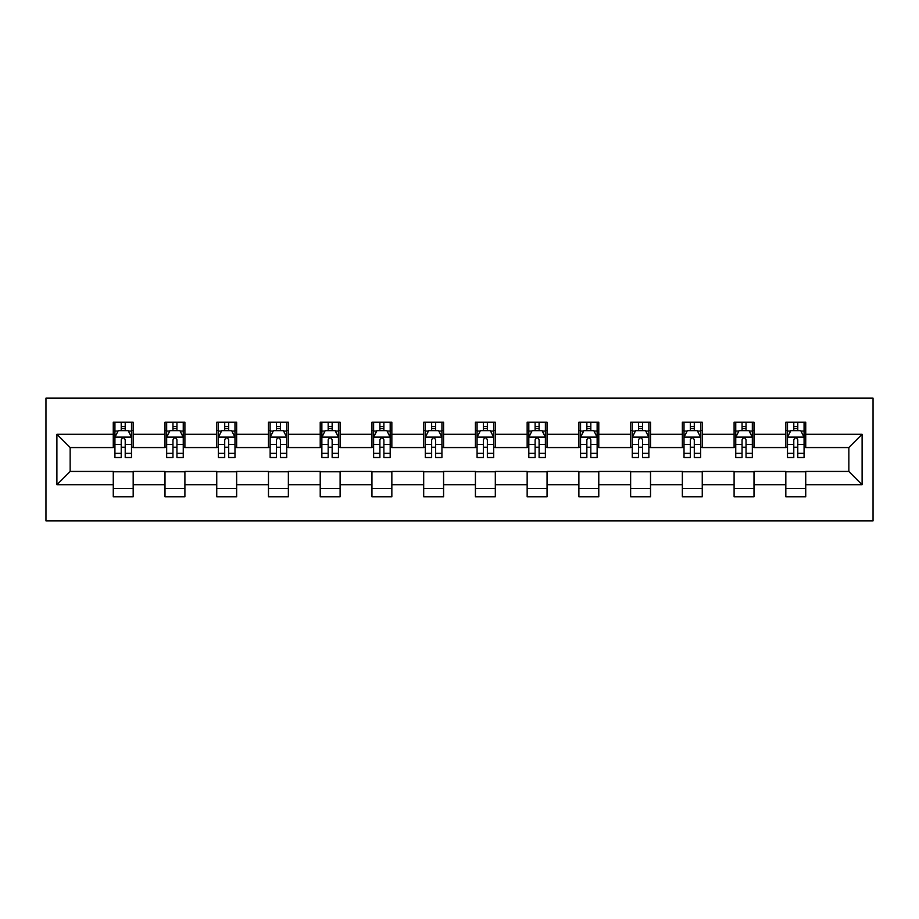 <?xml version="1.0" encoding="UTF-8"?>
<svg xmlns="http://www.w3.org/2000/svg" width="919" height="919" viewBox="0 0 919 919"><rect width="100%" height="100%" fill="white"/><g stroke="black" fill="none" stroke-linecap="round" stroke-linejoin="round"><path stroke-width="1.38" d="M45.95 520.855L873.05 520.855L873.05 398.145L45.95 398.145L45.95 520.855M805.733 434.296L805.733 422.189L785.825 422.189L785.825 434.296L753.994 434.296L753.994 422.189L734.097 422.189L734.097 434.296L702.254 434.296L702.254 422.189L682.357 422.189L682.357 434.296L650.526 434.296L650.526 422.189L630.629 422.189L630.629 434.296L598.786 434.296L598.786 422.189L578.89 422.189L578.89 434.296L547.046 434.296L547.046 422.189L527.15 422.189L527.15 434.296L495.318 434.296L495.318 422.189L475.422 422.189L475.422 434.296L443.578 434.296L443.578 422.189L423.682 422.189L423.682 434.296L391.85 434.296L391.85 422.189L371.954 422.189L371.954 434.296L340.11 434.296L340.11 422.189L320.214 422.189L320.214 434.296L288.371 434.296L288.371 422.189L268.474 422.189L268.474 434.296L236.642 434.296L236.642 422.189L216.746 422.189L216.746 434.296L184.903 434.296L184.903 422.189L165.006 422.189L165.006 434.296L133.175 434.296L133.175 422.189L113.267 422.189L113.267 434.296L56.898 434.296L56.898 484.704L70.154 471.436L113.267 471.436L113.267 496.811L133.175 496.811L133.175 471.436L165.006 471.436L165.006 496.811L184.903 496.811L184.903 471.436L216.746 471.436L216.746 496.811L236.642 496.811L236.642 471.436L268.474 471.436L268.474 496.811L288.371 496.811L288.371 471.436L320.214 471.436L320.214 496.811L340.11 496.811L340.11 471.436L371.954 471.436L371.954 496.811L391.85 496.811L391.85 471.436L423.682 471.436L423.682 496.811L443.578 496.811L443.578 471.436L475.422 471.436L475.422 496.811L495.318 496.811L495.318 471.436L527.15 471.436L527.15 496.811L547.046 496.811L547.046 471.436L578.89 471.436L578.89 496.811L598.786 496.811L598.786 471.436L630.629 471.436L630.629 496.811L650.526 496.811L650.526 471.436L682.357 471.436L682.357 496.811L702.254 496.811L702.254 471.436L734.097 471.436L734.097 496.811L753.994 496.811L753.994 471.436L785.825 471.436L785.825 496.811L805.733 496.811L805.733 471.436L848.846 471.436L848.846 447.564L805.733 447.564L805.733 434.296L862.102 434.296L862.102 484.704L805.733 484.704M785.825 484.704L753.994 484.704M734.097 484.704L702.254 484.704M682.357 484.704L650.526 484.704M630.629 484.704L598.786 484.704M578.89 484.704L547.046 484.704M527.15 484.704L495.318 484.704M475.422 484.704L443.578 484.704M423.682 484.704L391.85 484.704M371.954 484.704L340.11 484.704M320.214 484.704L288.371 484.704M268.474 484.704L236.642 484.704M216.746 484.704L184.903 484.704M165.006 484.704L133.175 484.704M113.267 484.704L56.898 484.704M785.825 434.296L785.825 447.564L753.994 447.564L753.994 434.296M734.097 434.296L734.097 447.564L702.254 447.564L702.254 434.296M682.357 434.296L682.357 447.564L650.526 447.564L650.526 434.296M630.629 434.296L630.629 447.564L598.786 447.564L598.786 434.296M578.89 434.296L578.89 447.564L547.046 447.564L547.046 434.296M527.15 434.296L527.15 447.564L495.318 447.564L495.318 434.296M475.422 434.296L475.422 447.564L443.578 447.564L443.578 434.296M423.682 434.296L423.682 447.564L391.85 447.564L391.85 434.296M371.954 434.296L371.954 447.564L340.11 447.564L340.11 434.296M320.214 434.296L320.214 447.564L288.371 447.564L288.371 434.296M268.474 434.296L268.474 447.564L236.642 447.564L236.642 434.296M216.746 434.296L216.746 447.564L184.903 447.564L184.903 434.296M165.006 434.296L165.006 447.564L133.175 447.564L133.175 434.296M113.267 434.296L113.267 447.564L70.154 447.564L56.898 434.296M70.154 447.564L70.154 471.436M862.102 484.704L848.846 471.436M848.846 447.564L862.102 434.296M113.267 430.483L114.932 430.483M121.228 430.483L125.214 430.483M131.509 430.483L133.175 430.483M113.267 447.231L114.932 447.231M121.228 447.231L125.214 447.231M131.509 447.231L133.175 447.231M113.267 471.769L133.175 471.769M113.267 488.517L133.175 488.517M165.006 471.769L184.903 471.769M165.006 488.517L184.903 488.517M165.006 430.483L166.661 430.483M172.967 430.483L176.942 430.483M183.249 430.483L184.903 430.483M165.006 447.231L166.661 447.231M172.967 447.231L176.942 447.231M183.249 447.231L184.903 447.231M216.746 471.769L236.642 471.769M216.746 488.517L236.642 488.517M216.746 430.483L218.4 430.483M224.707 430.483L228.682 430.483M234.977 430.483L236.642 430.483M216.746 447.231L218.4 447.231M224.707 447.231L228.682 447.231M234.977 447.231L236.642 447.231M268.474 471.769L288.371 471.769M268.474 488.517L288.371 488.517M268.474 430.483L270.14 430.483M276.435 430.483L280.421 430.483M286.717 430.483L288.371 430.483M268.474 447.231L270.14 447.231M276.435 447.231L280.421 447.231M286.717 447.231L288.371 447.231M320.214 471.769L340.11 471.769M320.214 488.517L340.11 488.517M320.214 430.483L321.868 430.483M328.175 430.483L332.15 430.483M338.456 430.483L340.11 430.483M320.214 447.231L321.868 447.231M328.175 447.231L332.15 447.231M338.456 447.231L340.11 447.231M371.954 471.769L391.85 471.769M371.954 488.517L391.85 488.517M371.954 430.483L373.608 430.483M379.903 430.483L383.889 430.483M390.184 430.483L391.85 430.483M371.954 447.231L373.608 447.231M379.903 447.231L383.889 447.231M390.184 447.231L391.85 447.231M423.682 471.769L443.578 471.769M423.682 488.517L443.578 488.517M423.682 430.483L425.336 430.483M431.643 430.483L435.617 430.483M441.924 430.483L443.578 430.483M423.682 447.231L425.336 447.231M431.643 447.231L435.617 447.231M441.924 447.231L443.578 447.231M475.422 471.769L495.318 471.769M475.422 488.517L495.318 488.517M475.422 430.483L477.076 430.483M483.383 430.483L487.357 430.483M493.664 430.483L495.318 430.483M475.422 447.231L477.076 447.231M483.383 447.231L487.357 447.231M493.664 447.231L495.318 447.231M527.15 471.769L547.046 471.769M527.15 488.517L547.046 488.517M527.15 430.483L528.816 430.483M535.111 430.483L539.097 430.483M545.392 430.483L547.046 430.483M527.15 447.231L528.816 447.231M535.111 447.231L539.097 447.231M545.392 447.231L547.046 447.231M578.89 471.769L598.786 471.769M578.89 488.517L598.786 488.517M578.89 430.483L580.544 430.483M586.85 430.483L590.825 430.483M597.132 430.483L598.786 430.483M578.89 447.231L580.544 447.231M586.85 447.231L590.825 447.231M597.132 447.231L598.786 447.231M630.629 471.769L650.526 471.769M630.629 488.517L650.526 488.517M630.629 430.483L632.283 430.483M638.579 430.483L642.565 430.483M648.86 430.483L650.526 430.483M630.629 447.231L632.283 447.231M638.579 447.231L642.565 447.231M648.86 447.231L650.526 447.231M682.357 471.769L702.254 471.769M682.357 488.517L702.254 488.517M682.357 430.483L684.023 430.483M690.318 430.483L694.293 430.483M700.6 430.483L702.254 430.483M682.357 447.231L684.023 447.231M690.318 447.231L694.293 447.231M700.6 447.231L702.254 447.231M734.097 471.769L753.994 471.769M734.097 488.517L753.994 488.517M734.097 430.483L735.751 430.483M742.058 430.483L746.033 430.483M752.339 430.483L753.994 430.483M734.097 447.231L735.751 447.231M742.058 447.231L746.033 447.231M752.339 447.231L753.994 447.231M785.825 471.769L805.733 471.769M785.825 488.517L805.733 488.517M785.825 430.483L787.491 430.483M793.786 430.483L797.772 430.483M804.068 430.483L805.733 430.483M785.825 447.231L787.491 447.231M793.786 447.231L797.772 447.231M804.068 447.231L805.733 447.231M125.214 426.508L121.228 426.508M131.509 453.354L125.214 453.354L125.214 457.513L131.509 457.513L131.509 437.283L128.2 430.643L118.252 430.643L114.932 437.283L114.932 457.513L121.228 457.513L121.228 453.354L114.932 453.354M114.932 437.283L114.932 422.189M131.509 437.283L131.509 422.189M121.228 430.643L121.228 422.189M125.214 422.189L125.214 430.643M125.214 453.354L125.214 439.764C123.881 437.214 122.56 437.214 121.228 439.764L121.228 453.354M176.942 426.508L172.967 426.508M183.249 453.354L176.942 453.354L176.942 457.513L183.249 457.513L183.249 437.283L179.929 430.643L169.981 430.643L166.661 437.283L166.661 457.513L172.967 457.513L172.967 453.354L166.661 453.354M166.661 437.283L166.661 422.189M183.249 437.283L183.249 422.189M172.967 430.643L172.967 422.189M176.942 422.189L176.942 430.643M176.942 453.354L176.942 439.764C175.621 437.214 174.3 437.214 172.967 439.764L172.967 453.354M228.682 426.508L224.707 426.508M234.977 453.354L228.682 453.354L228.682 457.513L234.977 457.513L234.977 437.283L231.668 430.643L221.72 430.643L218.4 437.283L218.4 457.513L224.707 457.513L224.707 453.354L218.4 453.354M218.4 437.283L218.4 422.189M234.977 437.283L234.977 422.189M224.707 430.643L224.707 422.189M228.682 422.189L228.682 430.643M228.682 453.354L228.682 439.764C227.361 437.214 226.028 437.214 224.707 439.764L224.707 453.354M280.421 426.508L276.435 426.508M286.717 453.354L280.421 453.354L280.421 457.513L286.717 457.513L286.717 437.283L283.397 430.643L273.448 430.643L270.14 437.283L270.14 457.513L276.435 457.513L276.435 453.354L270.14 453.354M270.14 437.283L270.14 422.189M286.717 437.283L286.717 422.189M276.435 430.643L276.435 422.189M280.421 422.189L280.421 430.643M280.421 453.354L280.421 439.764C279.089 437.214 277.768 437.214 276.435 439.764L276.435 453.354M332.15 426.508L328.175 426.508M338.456 453.354L332.15 453.354L332.15 457.513L338.456 457.513L338.456 437.283L335.136 430.643L325.188 430.643L321.868 437.283L321.868 457.513L328.175 457.513L328.175 453.354L321.868 453.354M321.868 437.283L321.868 422.189M338.456 437.283L338.456 422.189M328.175 430.643L328.175 422.189M332.15 422.189L332.15 430.643M332.15 453.354L332.15 439.764C330.829 437.214 329.496 437.214 328.175 439.764L328.175 453.354M383.889 426.508L379.903 426.508M390.184 453.354L383.889 453.354L383.889 457.513L390.184 457.513L390.184 437.283L386.876 430.643L376.928 430.643L373.608 437.283L373.608 457.513L379.903 457.513L379.903 453.354L373.608 453.354M373.608 437.283L373.608 422.189M390.184 437.283L390.184 422.189M379.903 430.643L379.903 422.189M383.889 422.189L383.889 430.643M383.889 453.354L383.889 439.764C382.557 437.214 381.236 437.214 379.903 439.764L379.903 453.354M435.617 426.508L431.643 426.508M441.924 453.354L435.617 453.354L435.617 457.513L441.924 457.513L441.924 437.283L438.604 430.643L428.656 430.643L425.336 437.283L425.336 457.513L431.643 457.513L431.643 453.354L425.336 453.354M425.336 437.283L425.336 422.189M441.924 437.283L441.924 422.189M431.643 430.643L431.643 422.189M435.617 422.189L435.617 430.643M435.617 453.354L435.617 439.764C434.296 437.214 432.975 437.214 431.643 439.764L431.643 453.354M487.357 426.508L483.383 426.508M493.664 453.354L487.357 453.354L487.357 457.513L493.664 457.513L493.664 437.283L490.344 430.643L480.396 430.643L477.076 437.283L477.076 457.513L483.383 457.513L483.383 453.354L477.076 453.354M477.076 437.283L477.076 422.189M493.664 437.283L493.664 422.189M483.383 430.643L483.383 422.189M487.357 422.189L487.357 430.643M487.357 453.354L487.357 439.764C486.036 437.214 484.704 437.214 483.383 439.764L483.383 453.354M539.097 426.508L535.111 426.508M545.392 453.354L539.097 453.354L539.097 457.513L545.392 457.513L545.392 437.283L542.072 430.643L532.124 430.643L528.816 437.283L528.816 457.513L535.111 457.513L535.111 453.354L528.816 453.354M528.816 437.283L528.816 422.189M545.392 437.283L545.392 422.189M535.111 430.643L535.111 422.189M539.097 422.189L539.097 430.643M539.097 453.354L539.097 439.764C537.764 437.214 536.443 437.214 535.111 439.764L535.111 453.354M590.825 426.508L586.85 426.508M597.132 453.354L590.825 453.354L590.825 457.513L597.132 457.513L597.132 437.283L593.812 430.643L583.864 430.643L580.544 437.283L580.544 457.513L586.85 457.513L586.85 453.354L580.544 453.354M580.544 437.283L580.544 422.189M597.132 437.283L597.132 422.189M586.85 430.643L586.85 422.189M590.825 422.189L590.825 430.643M590.825 453.354L590.825 439.764C589.504 437.214 588.171 437.214 586.85 439.764L586.85 453.354M642.565 426.508L638.579 426.508M648.86 453.354L642.565 453.354L642.565 457.513L648.86 457.513L648.86 437.283L645.552 430.643L635.603 430.643L632.283 437.283L632.283 457.513L638.579 457.513L638.579 453.354L632.283 453.354M632.283 437.283L632.283 422.189M648.86 437.283L648.86 422.189M638.579 430.643L638.579 422.189M642.565 422.189L642.565 430.643M642.565 453.354L642.565 439.764C641.244 437.214 639.911 437.214 638.579 439.764L638.579 453.354M694.293 426.508L690.318 426.508M700.6 453.354L694.293 453.354L694.293 457.513L700.6 457.513L700.6 437.283L697.28 430.643L687.332 430.643L684.023 437.283L684.023 457.513L690.318 457.513L690.318 453.354L684.023 453.354M684.023 437.283L684.023 422.189M700.6 437.283L700.6 422.189M690.318 430.643L690.318 422.189M694.293 422.189L694.293 430.643M694.293 453.354L694.293 439.764C692.972 437.214 691.651 437.214 690.318 439.764L690.318 453.354M746.033 426.508L742.058 426.508M752.339 453.354L746.033 453.354L746.033 457.513L752.339 457.513L752.339 437.283L749.019 430.643L739.071 430.643L735.751 437.283L735.751 457.513L742.058 457.513L742.058 453.354L735.751 453.354M735.751 437.283L735.751 422.189M752.339 437.283L752.339 422.189M742.058 430.643L742.058 422.189M746.033 422.189L746.033 430.643M746.033 453.354L746.033 439.764C744.712 437.214 743.379 437.214 742.058 439.764L742.058 453.354M797.772 426.508L793.786 426.508M804.068 453.354L797.772 453.354L797.772 457.513L804.068 457.513L804.068 437.283L800.748 430.643L790.799 430.643L787.491 437.283L787.491 457.513L793.786 457.513L793.786 453.354L787.491 453.354M787.491 437.283L787.491 422.189M804.068 437.283L804.068 422.189M793.786 430.643L793.786 422.189M797.772 422.189L797.772 430.643M797.772 453.354L797.772 439.764C796.44 437.214 795.119 437.214 793.786 439.764L793.786 453.354M131.428 437.111L115.013 437.111M114.932 431.045L118.046 431.045M128.396 431.045L131.509 431.045M121.228 444.463L114.932 444.463M131.509 444.463L125.214 444.463M125.214 428.61L121.228 428.61M183.168 437.111L166.753 437.111M166.661 431.045L169.785 431.045M180.135 431.045L183.249 431.045M172.967 444.463L166.661 444.463M183.249 444.463L176.942 444.463M176.942 428.61L172.967 428.61M234.896 437.111L218.481 437.111M218.4 431.045L221.513 431.045M231.864 431.045L234.977 431.045M224.707 444.463L218.4 444.463M234.977 444.463L228.682 444.463M228.682 428.61L224.707 428.61M286.636 437.111L270.22 437.111M270.14 431.045L273.253 431.045M283.603 431.045L286.717 431.045M276.435 444.463L270.14 444.463M286.717 444.463L280.421 444.463M280.421 428.61L276.435 428.61M338.364 437.111L321.949 437.111M321.868 431.045L324.993 431.045M335.332 431.045L338.456 431.045M328.175 444.463L321.868 444.463M338.456 444.463L332.15 444.463M332.15 428.61L328.175 428.61M390.104 437.111L373.688 437.111M373.608 431.045L376.721 431.045M387.071 431.045L390.184 431.045M379.903 444.463L373.608 444.463M390.184 444.463L383.889 444.463M383.889 428.61L379.903 428.61M441.844 437.111L425.428 437.111M425.336 431.045L428.461 431.045M438.811 431.045L441.924 431.045M431.643 444.463L425.336 444.463M441.924 444.463L435.617 444.463M435.617 428.61L431.643 428.61M493.572 437.111L477.156 437.111M477.076 431.045L480.189 431.045M490.539 431.045L493.664 431.045M483.383 444.463L477.076 444.463M493.664 444.463L487.357 444.463M487.357 428.61L483.383 428.61M545.312 437.111L528.896 437.111M528.816 431.045L531.929 431.045M542.279 431.045L545.392 431.045M535.111 444.463L528.816 444.463M545.392 444.463L539.097 444.463M539.097 428.61L535.111 428.61M597.051 437.111L580.636 437.111M580.544 431.045L583.668 431.045M594.007 431.045L597.132 431.045M586.85 444.463L580.544 444.463M597.132 444.463L590.825 444.463M590.825 428.61L586.85 428.61M648.78 437.111L632.364 437.111M632.283 431.045L635.397 431.045M645.747 431.045L648.86 431.045M638.579 444.463L632.283 444.463M648.86 444.463L642.565 444.463M642.565 428.61L638.579 428.61M700.519 437.111L684.104 437.111M684.023 431.045L687.136 431.045M697.487 431.045L700.6 431.045M690.318 444.463L684.023 444.463M700.6 444.463L694.293 444.463M694.293 428.61L690.318 428.61M752.247 437.111L735.832 437.111M735.751 431.045L738.865 431.045M749.215 431.045L752.339 431.045M742.058 444.463L735.751 444.463M752.339 444.463L746.033 444.463M746.033 428.61L742.058 428.61M803.987 437.111L787.572 437.111M787.491 431.045L790.604 431.045M800.954 431.045L804.068 431.045M793.786 444.463L787.491 444.463M804.068 444.463L797.772 444.463M797.772 428.61L793.786 428.61"/></g></svg>
